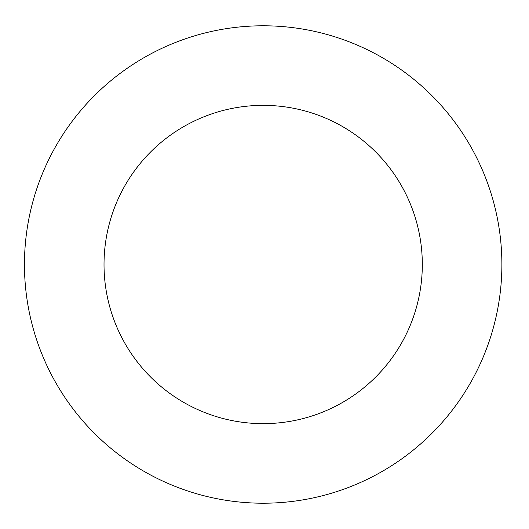 <?xml version="1.0" encoding="UTF-8"?>
<svg xmlns="http://www.w3.org/2000/svg" width="529" height="529" viewBox="0 0 529 529"><rect width="100%" height="100%" fill="white"/><g stroke="black" fill="none" stroke-linecap="round" stroke-linejoin="round"><path stroke-width="0.79" d="M501.882 264.5A238.718 238.718 0 0 0 143.809 57.767A238.718 238.718 0 0 0 143.809 471.233A238.718 238.718 0 0 0 501.882 264.5A238.718 238.718 0 0 0 143.809 57.767A238.718 238.718 0 0 0 143.809 471.233A238.718 238.718 0 0 0 501.882 264.5M422.314 264.5A159.143 159.143 0 0 0 183.596 126.676A159.143 159.143 0 0 0 183.596 402.324A159.143 159.143 0 0 0 422.314 264.5"/></g></svg>
